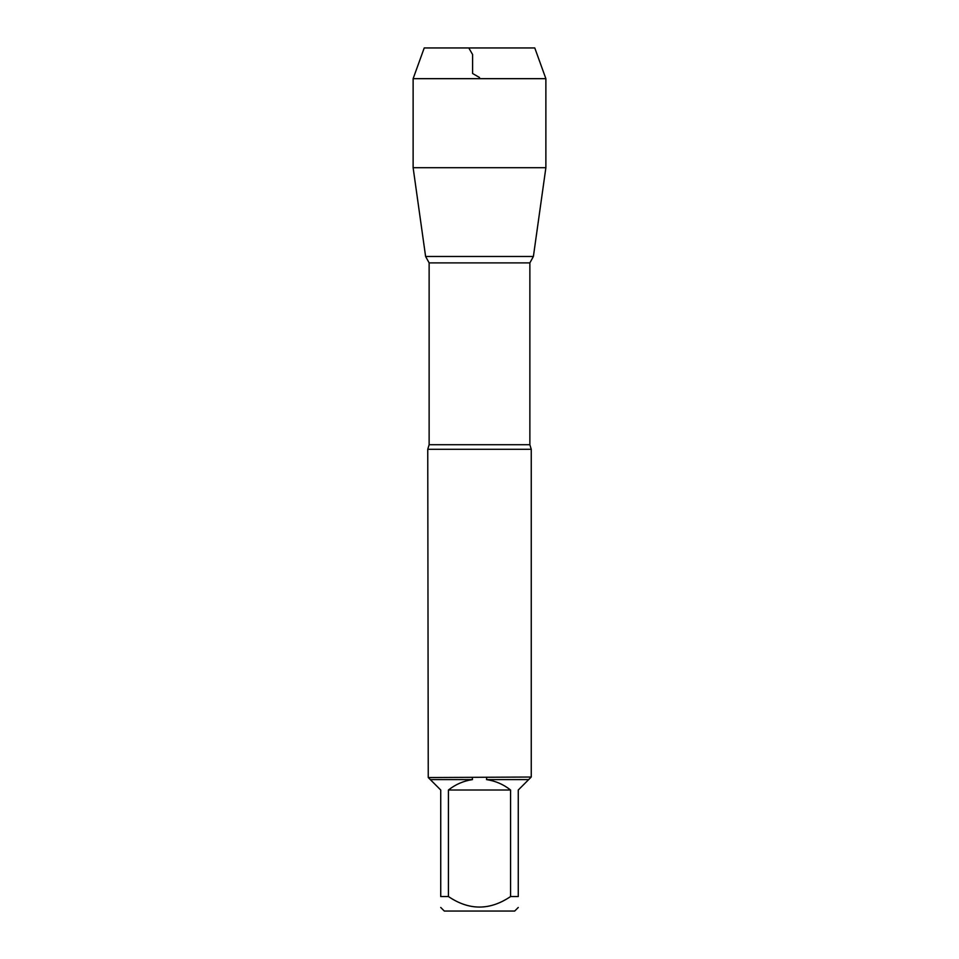<?xml version="1.0" encoding="UTF-8"?>
<svg xmlns="http://www.w3.org/2000/svg" width="959" height="959" viewBox="0 0 959 959"><rect width="100%" height="100%" fill="white"/><g stroke="black" fill="none" stroke-linecap="round" stroke-linejoin="round"><path stroke-width="1.44" d="M531.25 449.291L427.75 449.291L428.253 777.533L531.25 777.03L531.25 449.291L529.871 444.712L529.871 262.886L429.129 262.886L429.129 444.712L427.75 449.291M510.572 896.545L510.572 790.012C503.487 784.402 495.479 780.938 486.537 779.595L528.685 779.595L518.268 790.012L518.268 896.545C518.268 910.571 518.268 910.571 518.268 896.545L510.572 896.545C489.845 910.571 469.131 910.571 448.428 896.545L440.732 896.545C440.732 910.571 440.732 910.571 440.732 896.545L440.732 790.012L430.315 779.595L472.463 779.595C463.521 780.938 455.513 784.402 448.428 790.012L448.428 896.545M518.268 907.466L514.683 911.05L444.317 911.05L440.732 907.466M530.747 777.533L528.685 779.595M486.537 779.595L486.692 777.533M430.315 779.595L428.253 777.533M472.308 777.533L472.463 779.595M545.875 78.674L413.125 78.674L424.226 47.95L534.774 47.95L545.875 78.674L545.875 167.717L413.125 167.717L425.604 256.473L533.396 256.473L425.604 256.473L429.129 262.886M448.428 790.012L510.572 790.012M479.5 78.674L479.5 77.487L472.595 73.495L472.595 54.531L468.795 47.95L424.226 47.95L413.125 78.674L413.125 167.717L425.604 256.473L479.5 256.473M429.129 444.712L529.871 444.712M529.871 262.886L533.396 256.473L545.875 167.717M413.125 78.674L413.125 167.717"/></g></svg>
